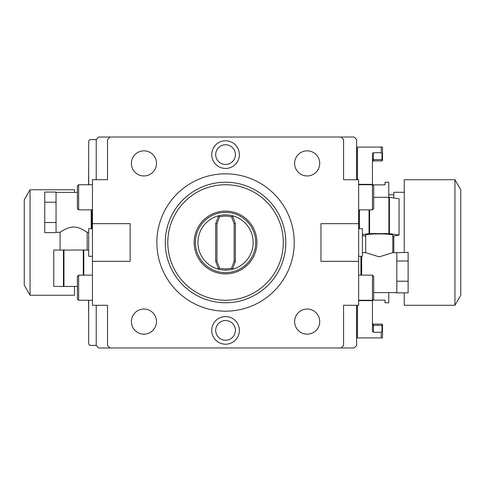 <?xml version="1.0" encoding="UTF-8"?>
<svg xmlns="http://www.w3.org/2000/svg" width="485" height="485" viewBox="0 0 485 485"><rect width="100%" height="100%" fill="white"/><g stroke="black" fill="none" stroke-linecap="round" stroke-linejoin="round"><path stroke-width="0.73" d="M358.645 261.336L358.645 305.283L343.574 305.283L343.574 345.459L341.064 347.969L110.034 347.969L107.525 345.459L107.525 305.283L92.453 305.283L92.453 261.336L130.125 261.336L130.125 223.664L92.453 223.664L92.453 179.717L107.525 179.717L107.525 139.541L110.034 137.031L341.064 137.031L343.574 139.541L343.574 179.717L358.645 179.717L358.645 223.664L320.973 223.664L320.973 261.336L358.645 261.336L358.645 223.664M239.372 154.606A13.822 13.822 0 0 1 225.549 168.434A13.822 13.822 0 0 1 211.727 154.606A13.822 13.822 0 0 1 225.549 140.783A13.822 13.822 0 0 1 239.372 154.606M239.372 330.394A13.822 13.822 0 0 1 225.549 344.217A13.822 13.822 0 0 1 211.727 330.394A13.822 13.822 0 0 1 225.549 316.566A13.822 13.822 0 0 1 239.372 330.394M96.224 179.717L96.224 139.541L98.734 137.031L110.034 137.031M356.633 179.717L356.633 139.541L354.123 137.031L341.064 137.031M92.453 223.664L92.453 261.336M356.633 305.283L356.633 345.459L354.123 347.969L341.064 347.969M96.224 305.283L96.224 345.459L98.734 347.969L110.034 347.969M96.224 139.541L89.943 139.541L96.224 139.625M88.688 300.257L88.688 344.023L89.943 345.375L96.224 345.375M89.943 345.375L96.224 345.459M89.943 139.625L88.688 140.977L89.943 139.541M88.688 140.977L88.688 184.743M89.943 345.459L88.688 344.023M74.472 286.447L74.472 295.238L30.052 295.238L30.052 189.762L74.472 189.762L74.472 192.399M30.052 295.238L24.25 285.192L24.25 199.808L30.052 189.762M88.688 167.792L88.561 184.743M88.561 300.257L88.688 317.208M91.95 209.853L91.95 228.69M91.198 228.69L91.198 209.853M88.688 232.327L87.179 232.327C88.064 232.933 79.734 226.725 73.623 227.016C67.506 226.725 59.176 232.933 60.061 232.327L61.971 231.084M62.347 230.854L62.704 230.636M60.061 250.036L60.061 232.327L56.042 232.327L56.042 192.066L44.741 192.066L44.741 202.215L56.042 202.215M77.388 192.399L56.042 192.399M78.643 227.853L80.225 228.435M81.074 228.805L81.698 229.096M82.529 229.514L83.056 229.793M85.524 231.242L86.087 231.6M56.042 222.512L44.741 222.512L44.741 232.661L56.042 232.661L56.042 232.321M44.741 222.512L44.741 202.215M53.78 250.036L53.78 286.447L53.78 250.036L88.688 250.036M53.786 286.447L77.388 286.447M63.444 250.036L63.444 286.447M63.959 250.036L63.959 286.447M83.281 250.036L83.281 275.147M83.796 250.036L83.796 275.147M357.39 157.116L356.633 157.116M357.39 327.884L356.633 327.884M357.39 179.717L357.39 147.076L382.501 147.076L382.501 160.383L382.501 159.632L381.998 159.632L381.998 160.887L373.462 160.887A1.006 1.006 0 0 0 372.456 161.887A1.006 1.006 0 0 1 373.462 160.887L373.462 159.632L381.998 159.632L381.998 153.666L381.246 152.726L381.246 147.076M372.456 325.368L373.462 325.368L373.462 324.113A1.006 1.006 0 0 1 372.456 323.113A1.006 1.006 0 0 0 373.462 324.113L381.998 324.113L381.998 325.368L382.501 325.368L382.501 324.617L382.501 337.924L357.39 337.924L357.39 305.283M381.998 153.666L382.501 153.915M372.456 159.632L373.462 159.632L373.462 152.726L372.456 153.478L373.462 152.726L381.246 152.726M372.456 331.522L373.462 332.274L372.456 331.522L372.456 300.257L358.645 300.257M358.645 209.853L372.456 209.853L372.456 153.478M382.501 324.617L381.998 324.113L382.501 324.617M382.501 331.085L381.998 331.334L381.998 325.368L373.462 325.368L373.462 332.274L381.246 332.274L381.998 331.334M381.246 337.924L381.246 332.274M358.645 300.651L372.456 300.651M358.645 184.348L372.456 184.348M382.501 160.383L381.998 160.887L382.501 160.383M388.776 292.6L388.776 302.767L385.011 302.767L385.011 300.13L373.001 300.13M388.776 197.328L388.776 182.233L385.011 182.233L385.011 184.87L373.001 184.87M388.776 194.788L393.802 194.788M396.815 292.722L393.802 292.6M393.802 252.673L393.802 235.934M393.802 198.013L393.802 192.278L404.247 192.278M404.247 252.412L404.247 179.717L454.948 179.717L454.948 305.283L404.247 305.283L404.247 292.855M454.948 179.717L460.75 189.762L460.75 295.238L454.948 305.283M360.907 275.147L360.907 256.31M361.658 256.31L361.658 275.147M362.41 252.673L365.787 252.673L379.234 256.856L392.686 252.673L396.815 252.673L396.815 292.855L408.115 292.855L408.115 281.215L396.815 281.215M365.678 252.673L365.678 235.11A13.562 1.182 0 0 1 379.234 233.928A13.562 1.182 180 0 1 392.795 235.11L392.795 252.673M396.815 260.991L408.115 260.991L408.115 252.412L396.815 252.673M408.115 260.991L408.115 281.215M362.41 235.589L365.678 236.086M392.795 236.086L399.07 235.134A19.836 1.728 180 0 0 399.076 235.11A19.836 1.728 180 0 0 399.07 235.086L389.413 233.624A19.836 1.728 180 0 0 388.897 233.6L369.576 233.6A19.836 1.728 0 0 0 369.061 233.624L362.41 234.631M399.076 235.11L399.076 198.838A19.836 1.728 180 0 0 399.076 198.838A19.836 1.728 180 0 0 399.07 198.808L389.413 197.353A19.836 1.728 180 0 0 388.897 197.328L373.711 197.328M399.07 235.086L399.07 198.808M389.413 233.624L389.413 197.353M388.897 233.6L388.897 197.328M369.576 233.6L369.576 209.853M369.061 233.624L369.061 209.853M359.397 228.69L359.397 209.853L359.397 228.69M92.453 228.69L88.688 228.69L88.688 256.31L92.453 256.31M77.388 287.702L77.388 276.401L77.388 299.002L78.643 300.257L78.643 275.147L92.453 275.147M77.388 197.298L77.388 185.998L77.388 208.598L78.643 209.853L78.643 184.743L92.453 184.743M358.645 256.31L362.41 256.31L362.41 228.69L358.645 228.69M373.711 197.298L373.711 208.598L373.711 185.998L372.456 184.743L358.645 184.743M373.711 287.702L373.711 299.002L373.711 276.401L372.456 275.147L372.456 300.257L373.711 299.002M294.231 242.5A68.682 68.682 0 0 1 225.549 311.182A68.682 68.682 0 0 1 156.867 242.5A68.682 68.682 0 0 1 225.549 173.818A68.682 68.682 0 0 1 294.231 242.5M165.282 242.5A60.267 60.267 0 0 0 225.549 302.767A60.267 60.267 0 0 0 285.817 242.5A60.267 60.267 0 0 0 225.549 182.233A60.267 60.267 0 0 0 165.282 242.5M167.792 242.5A57.757 57.757 0 0 0 225.549 300.257A57.757 57.757 0 0 0 283.307 242.5A57.757 57.757 0 0 0 225.549 184.743A57.757 57.757 0 0 0 167.792 242.5M194.158 242.5A31.392 31.392 0 0 1 225.549 211.108A31.392 31.392 0 0 1 256.941 242.5A31.392 31.392 0 0 1 225.549 273.892A31.392 31.392 0 0 1 194.158 242.5M255.686 242.5A30.137 30.137 0 0 1 225.549 272.637A30.137 30.137 0 0 1 195.413 242.5A30.137 30.137 0 0 1 225.549 212.363A30.137 30.137 0 0 1 255.686 242.5M231.581 216.831A26.366 26.366 0 0 0 219.517 216.831L218.565 215.776A27.621 27.621 0 0 1 232.533 215.776A27.621 27.621 0 0 0 197.928 242.5A27.621 27.621 0 0 0 218.565 269.223L219.517 268.169A26.366 26.366 0 0 0 231.581 268.169L234.152 261.112L234.152 223.888L231.581 216.831L232.533 215.776A27.621 27.621 0 0 1 232.533 269.223A27.621 27.621 0 0 1 218.565 269.223A27.621 27.621 0 0 0 232.533 269.223L231.581 268.169M219.517 216.831L216.947 223.888L216.947 261.112L219.517 268.169M232.533 269.223L235.407 261.336L235.407 223.664L232.533 215.776M235.407 223.664L234.152 223.888M235.407 261.336L234.152 261.112M218.565 215.776L215.692 223.664L215.692 261.336L218.565 269.223M215.692 261.336L216.947 261.112M215.692 223.664L216.947 223.888M235.407 154.606A9.858 9.858 0 0 1 225.549 164.463A9.858 9.858 0 0 1 215.692 154.606A9.858 9.858 0 0 1 225.549 144.748A9.858 9.858 0 0 1 235.407 154.606M235.407 330.394A9.858 9.858 0 0 1 225.549 340.252A9.858 9.858 0 0 1 215.692 330.394A9.858 9.858 0 0 1 225.549 320.536A9.858 9.858 0 0 1 235.407 330.394M319.718 321.603A12.555 12.555 0 0 0 307.163 309.048A12.555 12.555 0 0 0 294.607 321.603A12.555 12.555 0 0 0 307.163 334.159A12.555 12.555 0 0 0 319.718 321.603M156.491 321.603A12.555 12.555 0 0 0 143.936 309.048A12.555 12.555 0 0 0 131.38 321.603A12.555 12.555 0 0 0 143.936 334.159A12.555 12.555 0 0 0 156.491 321.603M156.491 163.396A12.555 12.555 0 0 0 143.936 150.841A12.555 12.555 0 0 0 131.38 163.396A12.555 12.555 0 0 0 143.936 175.952A12.555 12.555 0 0 0 156.491 163.396M319.718 163.396A12.555 12.555 0 0 0 307.163 150.841A12.555 12.555 0 0 0 294.607 163.396A12.555 12.555 0 0 0 307.163 175.952A12.555 12.555 0 0 0 319.718 163.396M87.179 232.327L87.179 250.036M373.711 292.6L396.815 292.6M78.643 300.257L92.453 300.257M78.643 275.147L77.388 276.401M78.643 209.853L92.453 209.853M78.643 184.743L77.388 185.998M372.456 209.853L373.711 208.598M372.456 275.147L358.645 275.147"/></g></svg>
